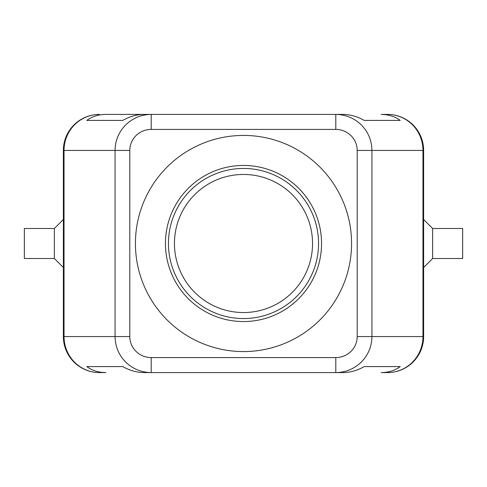 <?xml version="1.0" encoding="UTF-8"?>
<svg xmlns="http://www.w3.org/2000/svg" width="487" height="487" viewBox="0 0 487 487"><rect width="100%" height="100%" fill="white"/><g stroke="black" fill="none" stroke-linecap="round" stroke-linejoin="round"><path stroke-width="0.73" d="M174.456 243.5A69.044 69.044 0 0 1 243.5 174.456A69.044 69.044 0 0 1 312.544 243.5A69.044 69.044 0 0 1 243.5 312.544A69.044 69.044 0 0 1 174.456 243.5M99.403 114.415A36.026 36.026 0 0 0 63.377 150.434L64.034 150.434L64.034 336.566A36.026 35.368 90 0 0 74.389 362.036A36.026 35.368 90 0 0 99.403 372.585L105.88 372.585C98.532 372.537 92.159 370.534 86.759 366.583L122.785 366.583C129.712 370.534 136.859 372.537 144.231 372.585L151.201 372.585L151.201 357.58A21.404 21.014 180 0 1 129.798 336.566L115.06 336.566C115.224 346.446 118.749 354.938 125.646 362.036C132.768 368.909 141.291 372.427 151.201 372.585L335.799 372.585C345.709 372.427 354.232 368.909 361.354 362.036C368.251 354.938 371.776 346.446 371.94 336.566L357.202 336.566A21.404 21.014 0 0 1 335.799 357.58L335.799 372.585L342.769 372.585C350.141 372.537 357.288 370.534 364.215 366.583L400.241 366.583C394.841 370.534 388.468 372.537 381.12 372.585L387.597 372.585A36.026 35.368 -90 0 0 412.611 362.036A36.026 35.368 -90 0 0 422.966 336.566L371.94 336.566L371.94 150.434C371.776 140.554 368.251 132.062 361.354 124.964C354.232 118.091 345.709 114.573 335.799 114.415L335.799 129.42A21.404 21.014 0 0 1 357.202 150.434L422.966 150.434A36.026 35.368 -90 0 0 412.611 124.964A36.026 35.368 -90 0 0 387.597 114.415L381.12 114.415C388.468 114.463 394.841 116.466 400.241 120.417L364.215 120.417C357.288 116.466 350.141 114.463 342.769 114.415L151.201 114.415C141.291 114.573 132.768 118.091 125.646 124.964C118.749 132.062 115.224 140.554 115.06 150.434L115.06 336.566L63.377 336.566L63.377 150.434A36.026 36.026 0 0 1 99.403 114.415A36.026 35.368 90 0 0 74.389 124.964A36.026 35.368 90 0 0 64.034 150.434L129.798 150.434A21.404 21.014 180 0 1 151.201 129.42L151.201 114.415L144.231 114.415C136.859 114.463 129.712 116.466 122.785 120.417L86.759 120.417C92.159 116.466 98.532 114.463 105.88 114.415L151.201 114.415L105.88 114.415M387.597 372.585A36.026 36.026 0 0 0 423.623 336.566L423.623 150.434A36.026 36.026 0 0 0 413.073 124.964A36.026 36.026 0 0 1 423.623 150.434L422.966 150.434L422.966 336.566L423.623 336.566A36.026 36.026 0 0 1 387.597 372.585L381.12 372.585M54.374 258.512L24.35 258.512L24.35 228.488L54.374 228.488L54.374 258.512L63.377 267.515M432.626 228.488L432.626 258.512L462.65 258.512L462.65 228.488L432.626 228.488L423.623 219.485M243.5 318.553A75.053 75.053 0 0 1 168.447 243.5A75.053 75.053 0 0 1 243.5 168.447A75.053 75.053 0 0 1 318.553 243.5A75.053 75.053 0 0 1 243.5 318.553M243.5 321.554A78.054 78.054 0 0 1 165.446 243.5A78.054 78.054 0 0 1 243.5 165.446A78.054 78.054 0 0 1 321.554 243.5A78.054 78.054 0 0 1 243.5 321.554M243.5 135.429A108.071 108.071 0 0 1 351.571 243.5A108.071 108.071 0 0 1 243.5 351.571A108.071 108.071 0 0 1 135.429 243.5A108.071 108.071 0 0 1 243.5 135.429M387.597 114.415A36.026 36.026 0 0 1 413.073 124.964A36.026 36.026 0 0 0 387.597 114.415L381.12 114.415M99.403 372.585A36.026 36.026 0 0 1 73.927 362.036A36.026 36.026 0 0 0 99.403 372.585L105.88 372.585M86.759 366.583L122.785 366.583M364.215 366.583L400.241 366.583M86.759 120.417L122.785 120.417M364.215 120.417L400.241 120.417M73.927 362.036A36.026 36.026 0 0 1 63.377 336.566A36.026 36.026 0 0 0 73.927 362.036M129.798 336.566L129.798 150.434M357.202 150.434L357.202 336.566M151.201 129.42L335.799 129.42M335.799 357.58L151.201 357.58M423.623 267.515L432.626 258.512M54.374 228.488L63.377 219.485"/></g></svg>
